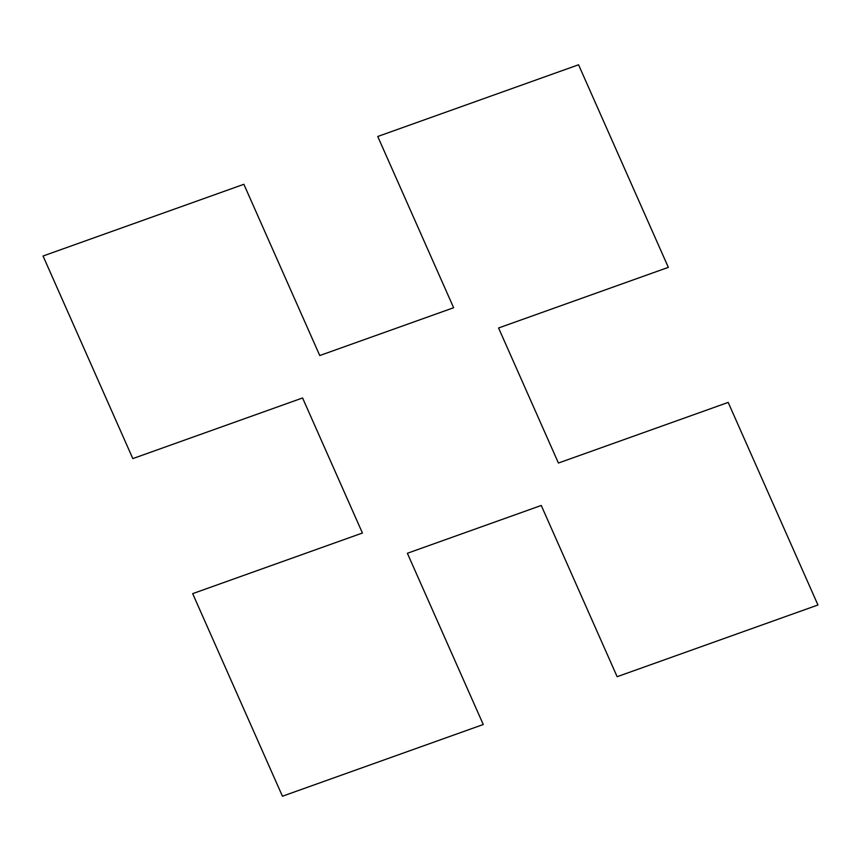 <?xml version="1.0" encoding="UTF-8"?>
<svg xmlns="http://www.w3.org/2000/svg" width="861" height="861" viewBox="0 0 861 861"><rect width="100%" height="100%" fill="white"/><g stroke="black" fill="none" stroke-linecap="round" stroke-linejoin="round"><path stroke-width="1.29" d="M578.56 64.779L377.742 136.49L453.629 307.732L319.754 355.539L243.867 184.297L43.05 256.008L132.82 458.59L302.577 397.965L362.427 533.024L192.67 593.638L282.44 796.221L483.258 724.51L407.371 553.268L541.246 505.461L617.133 676.703L817.95 604.992L728.18 402.41L558.423 463.035L498.573 327.976L668.33 267.362L578.56 64.779"/></g></svg>

